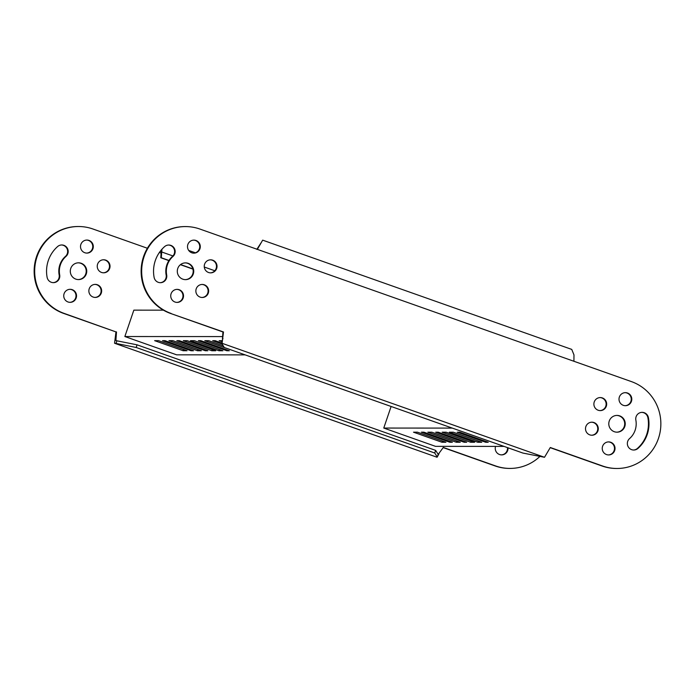 <?xml version="1.0" encoding="UTF-8"?>
<svg xmlns="http://www.w3.org/2000/svg" width="695" height="695" viewBox="0 0 695 695"><rect width="100%" height="100%" fill="white"/><g stroke="black" fill="none" stroke-linecap="round" stroke-linejoin="round"><path stroke-width="1.04" d="M171.144 313.471A44.68 43.846 -90 0 1 144.091 256.611A44.68 43.846 -90 0 1 185.539 226.579A44.68 43.846 -90 0 1 199.882 229.046L257.358 249.366L262.667 240.149L571.75 349.411L573.983 354.928L573.914 361.27L631.39 381.59A44.68 43.846 -90 0 1 660.25 431.239A44.68 43.846 -90 0 1 616.986 468.482A44.68 43.846 -90 0 1 602.643 466.015L550.301 447.511L544.506 457.284L222.096 343.313L223.486 331.975L170.605 313.471A44.68 43.846 -90 0 1 143.552 256.611A44.68 43.846 -90 0 1 185 226.579L185.539 226.579M185.252 262.884A8.375 8.218 -90 0 1 192.741 274.004A8.375 8.218 -90 0 1 185.244 279.633M177.746 268.513A8.375 8.218 90 0 0 185.504 279.633A8.375 8.218 90 0 0 193.279 274.004A8.375 8.218 90 0 0 185.522 262.884A8.375 8.218 90 0 0 177.746 268.513M176.869 289.372A6.516 6.394 -90 0 1 182.637 298.016A6.516 6.394 -90 0 1 176.86 302.394M171.092 293.75A6.516 6.394 90 0 0 177.129 302.403A6.516 6.394 90 0 0 183.167 298.016A6.516 6.394 90 0 0 177.129 289.372A6.516 6.394 90 0 0 171.092 293.75M201.984 284.464A6.516 6.394 -90 0 1 207.753 293.108A6.516 6.394 -90 0 1 201.976 297.477M196.207 288.833A6.516 6.394 90 0 0 202.245 297.486A6.516 6.394 90 0 0 208.291 293.108A6.516 6.394 90 0 0 202.254 284.455A6.516 6.394 90 0 0 196.207 288.833M210.368 259.834A6.516 6.394 -90 0 1 216.136 268.478A6.516 6.394 -90 0 1 210.359 272.857M204.591 264.213A6.516 6.394 90 0 0 210.628 272.857A6.516 6.394 90 0 0 216.675 268.478A6.516 6.394 90 0 0 210.637 259.826A6.516 6.394 90 0 0 204.591 264.213M193.627 240.122A6.516 6.394 -90 0 1 199.396 248.767A6.516 6.394 -90 0 1 193.627 253.145M187.859 244.501A6.516 6.394 90 0 0 193.896 253.154A6.516 6.394 90 0 0 199.934 248.767A6.516 6.394 90 0 0 193.896 240.122A6.516 6.394 90 0 0 187.859 244.501M625.135 392.666A6.516 6.394 -90 0 1 630.904 401.31A6.516 6.394 -90 0 1 625.126 405.689M619.358 397.036A6.516 6.394 90 0 0 625.396 405.689A6.516 6.394 90 0 0 631.442 401.31A6.516 6.394 90 0 0 625.404 392.658A6.516 6.394 90 0 0 619.358 397.036M164.593 246.621A32.578 31.97 90 0 0 155.306 260.582A32.578 31.97 90 0 0 154.116 277.401A6.516 6.394 90 0 0 160.389 282.691A6.516 6.394 90 0 0 166.678 274.942A19.547 19.182 -90 0 1 172.959 256.472A6.516 6.394 90 0 0 168.781 245.031A6.516 6.394 90 0 0 164.593 246.621M168.511 245.04A6.516 6.394 -90 0 1 172.421 256.472A19.547 19.182 90 0 0 166.14 274.942A6.516 6.394 -90 0 1 160.119 282.683M608.368 441.916A6.516 6.394 -90 0 1 614.137 450.56A6.516 6.394 -90 0 1 608.36 454.938M602.591 446.294A6.516 6.394 90 0 0 608.629 454.938A6.516 6.394 90 0 0 614.675 450.56A6.516 6.394 90 0 0 608.638 441.907A6.516 6.394 90 0 0 602.591 446.294M591.636 422.204A6.516 6.394 -90 0 1 597.405 430.848A6.516 6.394 -90 0 1 591.627 435.226M585.859 426.582A6.516 6.394 90 0 0 591.897 435.235A6.516 6.394 90 0 0 597.935 430.848A6.516 6.394 90 0 0 591.897 422.195A6.516 6.394 90 0 0 585.859 426.582M600.011 397.583A6.516 6.394 -90 0 1 605.788 406.228A6.516 6.394 -90 0 1 600.011 410.597M594.242 401.953A6.516 6.394 90 0 0 600.28 410.606A6.516 6.394 90 0 0 606.318 406.228A6.516 6.394 90 0 0 600.28 397.575A6.516 6.394 90 0 0 594.242 401.953M641.867 412.378A6.516 6.394 -90 0 1 647.879 417.66A32.578 31.97 -90 0 1 637.393 448.44A6.516 6.394 -90 0 1 633.475 450.021M648.418 417.66A6.516 6.394 90 0 0 636.09 416.748A6.516 6.394 90 0 0 635.856 420.119A19.547 19.182 -90 0 1 629.566 438.58A6.516 6.394 90 0 0 633.744 450.03A6.516 6.394 90 0 0 637.932 448.44A32.578 31.97 90 0 0 648.418 417.66L647.879 417.66M616.752 415.428A8.375 8.218 -90 0 1 624.249 426.548A8.375 8.218 -90 0 1 616.743 432.177M609.246 421.057A8.375 8.218 90 0 0 617.012 432.177A8.375 8.218 90 0 0 624.779 426.548A8.375 8.218 90 0 0 617.021 415.419A8.375 8.218 90 0 0 609.246 421.057M544.506 457.284L522.927 453.07L224.32 347.517L221.775 343.512L222.504 340.159L222.452 340.672L219.125 340.698L222.261 341.801M223.008 338.708L222.469 338.708L222.947 331.975L170.605 313.471M222.947 331.975L223.486 331.975M616.986 468.482L616.456 468.482A44.68 43.846 -90 0 1 602.105 466.015L550.197 447.667M222.469 338.708L222.452 340.672M261.615 241.999L256.82 249.366M443.21 447.606L495.118 465.954A44.68 43.846 90 0 0 509.461 468.421L510 468.421A44.68 43.846 90 0 0 539.893 456.459M136.15 347.465L137.045 344.824L116.934 340.819L116.039 343.452L136.15 347.465L434.749 453.018L437.294 457.023L438.197 454.382L443.306 447.45L495.657 465.954A44.68 43.846 90 0 0 510 468.421M495.544 446.39A6.516 6.394 90 0 0 501.642 454.886A6.516 6.394 90 0 0 508.01 447.797M507.454 447.606A6.516 6.394 -90 0 1 501.373 454.878M80.863 244.44A6.516 6.394 90 0 0 86.901 253.093A6.516 6.394 90 0 0 92.948 248.706A6.516 6.394 90 0 0 86.91 240.062A6.516 6.394 90 0 0 80.863 244.44M86.64 240.062A6.516 6.394 -90 0 1 92.409 248.706A6.516 6.394 -90 0 1 86.632 253.084M64.096 293.69A6.516 6.394 90 0 0 70.134 302.342A6.516 6.394 90 0 0 76.181 297.964A6.516 6.394 90 0 0 70.143 289.311A6.516 6.394 90 0 0 64.096 293.69M69.874 289.311A6.516 6.394 -90 0 1 75.642 297.964A6.516 6.394 -90 0 1 69.865 302.334M89.212 288.772A6.516 6.394 90 0 0 95.25 297.425A6.516 6.394 90 0 0 101.296 293.047A6.516 6.394 90 0 0 95.258 284.394A6.516 6.394 90 0 0 89.212 288.772M94.989 284.403A6.516 6.394 -90 0 1 100.758 293.047A6.516 6.394 -90 0 1 94.989 297.417M97.595 264.152A6.516 6.394 90 0 0 103.633 272.805A6.516 6.394 90 0 0 109.68 268.418A6.516 6.394 90 0 0 103.642 259.765A6.516 6.394 90 0 0 97.595 264.152M103.373 259.774A6.516 6.394 -90 0 1 109.141 268.418A6.516 6.394 -90 0 1 103.364 272.796M67.832 253.623A6.516 6.394 90 0 0 57.607 246.56A32.578 31.97 90 0 0 47.121 277.34A6.516 6.394 90 0 0 59.449 278.252A6.516 6.394 90 0 0 59.683 274.881A19.547 19.182 -90 0 1 65.973 256.42A6.516 6.394 90 0 0 67.832 253.623M61.525 244.979A6.516 6.394 -90 0 1 65.434 256.42A19.547 19.182 90 0 0 59.145 274.881A6.516 6.394 -90 0 1 53.133 282.622M70.751 268.452A8.375 8.218 90 0 0 78.518 279.581A8.375 8.218 90 0 0 86.293 273.943A8.375 8.218 90 0 0 78.526 262.823A8.375 8.218 90 0 0 70.751 268.452M78.257 262.823A8.375 8.218 -90 0 1 85.754 273.943A8.375 8.218 -90 0 1 78.248 279.572M147.392 248.254L92.895 228.985A44.68 43.846 90 0 0 78.544 226.518L78.014 226.518A44.68 43.846 90 0 0 34.75 263.761A44.68 43.846 90 0 0 63.61 313.41L115.961 331.915L114.562 343.252L436.981 457.223L437.416 456.676M434.749 453.018L435.643 450.386L438.197 454.382M116.039 343.452L114.562 343.252M137.045 344.824L435.643 450.386M116.934 340.819L115.996 340.611L116.022 338.647L115.483 338.647M78.544 226.518A44.68 43.846 90 0 0 35.289 263.761A44.68 43.846 90 0 0 64.148 313.41L115.961 331.915M116.499 331.915L116.022 338.647M161.952 249.236L161.718 251.99L172.951 255.96M161.214 250.087L161.188 251.99L161.718 251.99L161.31 257.749L160.771 257.749L161.188 251.99M192.923 269.113L180.405 264.691M168.885 260.616L160.771 257.749M192.863 268.904L180.578 264.56M168.981 260.46L161.31 257.749M245.144 354.876L176.643 354.832L124.857 336.528L133.84 310.144L163.403 310.161M222.626 336.58L124.857 336.528M162.5 340.663L190.977 350.732L193.479 350.732L165.002 340.663L162.5 340.663M168.946 340.663L197.423 350.732L201.368 350.732L172.89 340.672L168.946 340.663M176.834 340.672L205.312 350.74L207.822 350.74L179.345 340.672L176.834 340.672M183.28 340.672L211.767 350.74L215.702 350.74L187.224 340.68L183.28 340.672M154.611 340.654L183.089 350.723L187.033 350.732L158.556 340.663L154.611 340.654M190.456 340.68L218.934 350.749L222.878 350.749L194.392 340.68L190.456 340.68M198.336 340.68L226.813 350.749L229.324 350.749L200.846 340.68L198.336 340.68M223.243 345.815L208.735 340.689L204.79 340.689L233.494 350.758M221.922 343.078L215.181 340.689L212.679 340.689L222.096 344.025M227.083 349.959L226.813 350.749M219.351 349.507L218.934 350.749M183.515 349.481L183.089 350.723M212.184 349.498L211.767 350.74M205.581 349.95L205.312 350.74M197.849 349.489L197.423 350.732M191.247 349.941L190.977 350.732M504.04 446.399L435.539 446.355L430.361 444.531L383.762 428.051L391.111 406.471M452.263 428.094L383.762 428.051M421.396 432.186L449.874 442.255L452.384 442.255L423.907 432.186L421.396 432.186M427.851 432.194L456.328 442.255L460.272 442.263L431.795 432.194L427.851 432.194M435.73 432.194L464.217 442.263L466.719 442.263L438.241 432.194L435.73 432.194M442.185 432.194L470.663 442.263L474.607 442.272L446.129 432.203L442.185 432.194M413.508 432.186L441.994 442.255L445.929 442.255L417.452 432.186L413.508 432.186M449.352 432.203L477.83 442.272L481.774 442.272L453.296 432.203L449.352 432.203M457.241 432.203L485.718 442.272L488.229 442.272L459.751 432.212L457.241 432.203M463.913 432.212L492.39 442.281M485.987 441.481L485.718 442.272M478.256 441.03L477.83 442.272M442.411 441.012L441.994 442.255M471.088 441.021L470.663 442.263M464.486 441.473L464.217 442.263M456.754 441.012L456.328 442.255M450.143 441.464L449.874 442.255M166.678 274.942L166.14 274.942M573.914 361.27L257.358 249.366M637.932 448.44L637.393 448.44M172.959 256.472L172.421 256.472M602.643 466.015L602.105 466.015M495.118 465.954L495.657 465.954M59.145 274.881L59.683 274.881M65.434 256.42L65.973 256.42M63.61 313.41L64.148 313.41M159.381 252.493L161.101 253.102M204.269 267.028L214.798 270.755M438.997 453.739L437.407 456.693M188.701 250.435L195.408 252.806"/></g></svg>
